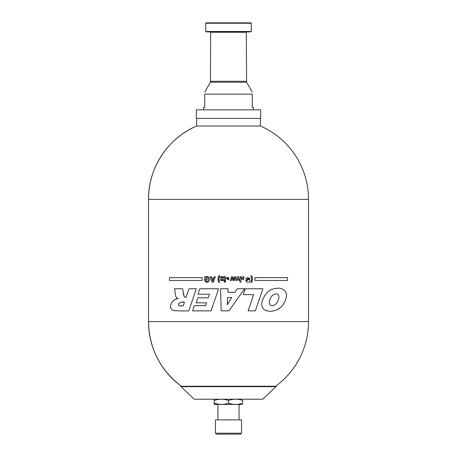 <?xml version="1.0" encoding="UTF-8"?>
<svg xmlns="http://www.w3.org/2000/svg" width="457" height="457" viewBox="0 0 457 457"><rect width="100%" height="100%" fill="white"/><g stroke="black" fill="none" stroke-linecap="round" stroke-linejoin="round"><path stroke-width="0.69" d="M248.922 278.399L245.82 280.632C245.786 283.289 250.916 282.563 249.785 279.93L246.929 278.433C247.58 277.085 248.242 277.096 248.922 278.479L250.122 278.479L246.946 280.632L245.82 280.632M228.751 279.05C228.266 280.152 227.803 280.152 227.363 279.05L228.751 279.05M251.373 280.558L251.499 278.713M251.681 275.794L250.853 275.794C251.698 278.027 251.698 280.244 250.847 282.449L251.67 282.449C252.664 280.244 252.67 278.022 251.681 275.794C252.67 278.005 252.664 280.221 251.67 282.449M241.707 278.113L242.81 278.113L243.324 277.376C244.666 277.667 243.518 281.238 242.827 279.193L241.73 279.193L241.844 277.439M242.45 276.811L243.975 276.719M217.766 404.097L214.242 403.171C218.983 404.839 223.736 404.839 228.5 403.171C233.241 404.839 237.994 404.839 242.758 403.171C242.758 404.839 242.758 404.839 242.758 403.171C242.758 404.839 242.758 404.839 242.758 403.171L242.758 400.486C238.017 398.812 233.264 398.812 228.5 400.486C223.759 398.812 219.006 398.812 214.242 400.486L214.242 404.439L242.758 404.439M232.03 404.097L228.5 403.171L228.5 400.486M308.498 199.383L148.502 199.383L148.502 321.597L308.498 321.597L308.498 199.383A79.998 79.998 0 0 0 260.347 125.995L196.653 125.995A79.998 79.998 0 0 0 148.502 199.383C148.125 168.21 167.913 138.06 196.653 125.995L196.653 118.392M287.579 280.461L287.579 277.605L254.88 277.605L254.88 280.461L287.579 280.461M238.56 276.725C238.28 278.079 238.503 279.124 239.228 279.85C239.971 279.107 240.199 278.067 239.902 276.725L241.028 276.725L241.028 282.192L239.919 282.192L239.919 280.032C237.771 280.758 236.949 279.655 237.44 276.725L238.56 276.725L238.6 279.404M232.807 276.725L233.596 279.553L234.401 276.725L235.635 276.725L236.88 280.541L235.692 280.541L234.989 277.662L234.178 280.541L232.944 280.541L232.139 277.662L231.396 280.541L230.282 280.541L231.59 276.725L232.807 276.725L233.596 279.553M228.791 278.353L226.221 278.353L226.324 277.867L227.346 277.867C228.066 277.073 228.551 277.233 228.791 278.353L228.7 277.77M202.12 280.461L202.12 277.605L169.421 277.605L169.421 280.461L202.12 280.461M185.376 297.456L186.022 297.478L188.987 288.75L196.31 288.75L188.792 310.851C183.017 311.068 177.75 310.909 172.986 310.36C170.198 308.806 169.775 306.27 171.718 302.768C173.374 300.255 175.517 298.832 178.156 298.49C174.608 297.878 175.517 291.954 174.517 288.75C175.528 291.926 174.574 297.815 178.156 298.49L175.425 299.312M174.517 288.75L182.532 288.75C183.68 291.52 182.691 297.199 186.022 297.478M211.083 310.851L192.637 310.851L194.385 305.67L205.581 305.67L206.547 302.825L196.179 302.825L197.875 297.844L208.238 297.844L209.477 294.211L197.978 294.211L199.829 288.75L218.6 288.75L211.083 310.851M234.984 292.314L237.286 288.75L244.615 288.75L228.94 310.851L221.188 310.851L220.542 288.75L228.06 288.75L227.929 292.314L234.984 292.314M243.29 294.634L245.289 288.75L262.918 288.75L255.4 310.851L248.134 310.851L253.652 294.634L243.29 294.634M285.574 299.803C289.03 291.983 282.175 286.922 276.805 288.413C270.395 288.721 265.723 292.429 262.781 299.541C261.124 303.174 261.45 306.436 263.758 309.326C266.62 311.091 269.567 311.668 272.618 311.051C278.781 310.154 283.106 306.401 285.574 299.803M204.593 280.518C206.393 283.134 208.084 282.94 209.666 279.93C209.386 276.913 207.718 275.902 204.662 276.902L204.662 279.638L206.895 279.638L206.895 278.736L205.839 278.736L205.839 277.57C210.049 275.857 208.175 284.254 205.81 280.518L204.593 280.518M215.43 276.725L213.453 282.192L212.059 282.192L210.163 276.725L211.34 276.725L211.74 277.907L213.899 277.907L214.31 276.725L215.43 276.725M218.28 277.405L218.806 275.794C217.818 277.993 217.812 280.21 218.8 282.449L219.623 282.449C218.777 280.227 218.783 278.01 219.634 275.794L219.034 278.153M218.806 275.794L219.634 275.794M223.582 280.541L220.445 280.541L220.445 279.581L222.388 277.502L220.371 277.502L220.371 276.725L223.639 276.725L223.639 277.707L221.702 279.793L223.582 279.793L223.582 280.541M224.324 282.192L224.324 281.215L225.518 281.215L225.518 282.192L224.324 282.192M225.478 280.552L224.358 280.552L224.358 276.725L225.478 276.725L225.478 280.552M217.938 404.439L217.938 419.892M212.031 278.799L212.785 281.129L213.596 278.799L212.031 278.799M213.899 277.907L214.31 276.725M212.785 281.129L213.596 278.799M179.064 305.762L183.16 305.904L184.428 302.151L181.64 302.174M183.16 305.904C181.6 305.63 177.499 306.955 178.527 303.705C180.184 302.22 182.149 301.7 184.428 302.151M183.086 291.543L184.228 296.713M175.145 310.76L172.872 310.326M170.65 308.092L170.49 307.287M170.467 306.67L170.518 306.053M170.781 304.882L171.244 303.665M171.672 302.848L172.472 301.711M172.917 301.22L174.511 299.872M231.699 297.57L227.626 297.57L227.243 304.693L231.699 297.57M278.307 299.786C277.422 302.905 275.662 304.825 273.035 305.533C269.99 306.653 268.219 302.603 269.973 299.775C270.881 296.524 272.686 294.599 275.377 294.011C278.33 292.948 279.97 296.919 278.307 299.786M283.608 303.962L282.386 305.636M280.392 307.641L276.959 309.817M196.304 109.834L260.696 109.834L260.696 118.392L196.304 118.392L196.304 109.834M218.8 282.449L218.246 280.809M218.086 279.981L218.206 277.707M207.204 282.335L206.158 282.277M180.983 386.673L276.017 386.673L262.724 399.212L194.276 399.212L180.983 386.673L181.389 386.251C160.121 369.942 149.159 348.388 148.502 321.597A79.998 79.998 0 0 0 181.389 386.251L275.611 386.251A79.998 79.998 0 0 0 308.498 321.597M214.242 400.486L214.242 399.212L214.242 400.486M242.758 400.486C242.758 398.812 242.758 398.812 242.758 400.486M203.548 109.834L203.548 107.458L204.736 107.458L204.736 94.142L252.264 94.142L252.264 107.458L253.452 107.458L253.452 109.834M205.73 23.233L251.27 23.233L251.27 31.499L205.73 31.499L205.73 23.233L206.113 22.85L250.887 22.85L251.27 23.233M210.294 31.881L210.677 32.264L210.42 82.231L246.58 82.231L252.264 92.08M216.378 434.15L240.622 434.15L241.57 433.202L215.43 433.202L216.378 434.15M215.43 433.202L215.43 419.892L241.57 419.892L241.57 433.202M252.264 94.142C252.264 91.44 252.264 91.44 252.264 94.142M220.445 279.581L222.388 277.502M235.635 276.725L236.88 280.541M234.989 277.662L234.178 280.541M232.139 277.662L231.396 280.541M237.44 277.93L237.44 276.725M246.957 280.729L245.729 277.942M251.27 31.499L250.887 31.881L206.113 31.881L205.73 31.499M204.736 94.142C204.736 91.44 204.736 91.44 204.736 94.142C204.736 91.44 204.736 91.44 204.736 94.142M210.677 32.264L246.323 32.264L246.58 82.231M210.677 81.283L246.323 81.283M239.062 404.439L239.062 419.892M260.347 118.392L260.347 125.995M275.611 386.251L276.017 386.673M246.323 32.264L246.706 31.881M210.42 82.231L204.736 92.08"/></g></svg>
